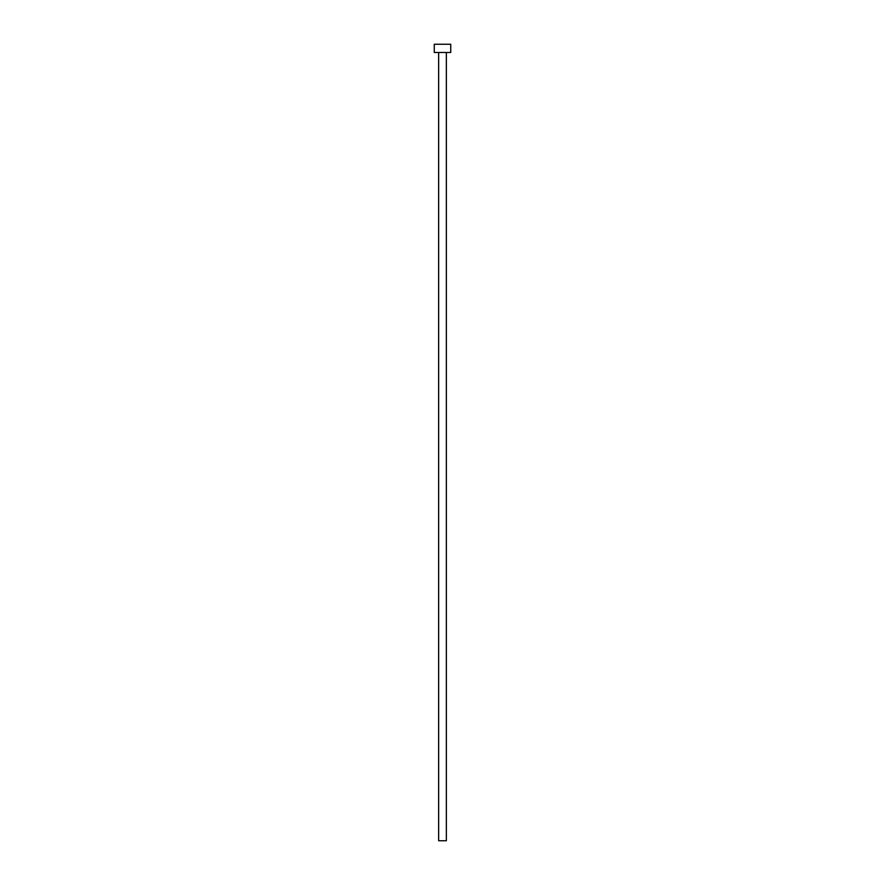 <?xml version="1.0" encoding="UTF-8"?>
<svg xmlns="http://www.w3.org/2000/svg" width="885" height="885" viewBox="0 0 885 885"><rect width="100%" height="100%" fill="white"/><g stroke="black" fill="none" stroke-linecap="round" stroke-linejoin="round"><path stroke-width="0.66" stroke-dasharray="4.42 3.32" d="M446.35 52.492L434.258 52.492L446.35 52.492M434.258 44.25L450.742 44.25L434.258 44.25M446.35 840.75L438.65 840.75L446.35 840.75"/><path stroke-width="1.33" d="M438.65 52.492L438.65 840.75L446.35 840.75L446.35 52.492L446.35 840.75L438.65 840.75L438.65 52.492M434.258 44.25L434.258 52.492L450.742 52.492L450.742 44.25L434.258 44.25L434.258 52.492L450.742 52.492L450.742 44.25L434.258 44.25"/></g></svg>
